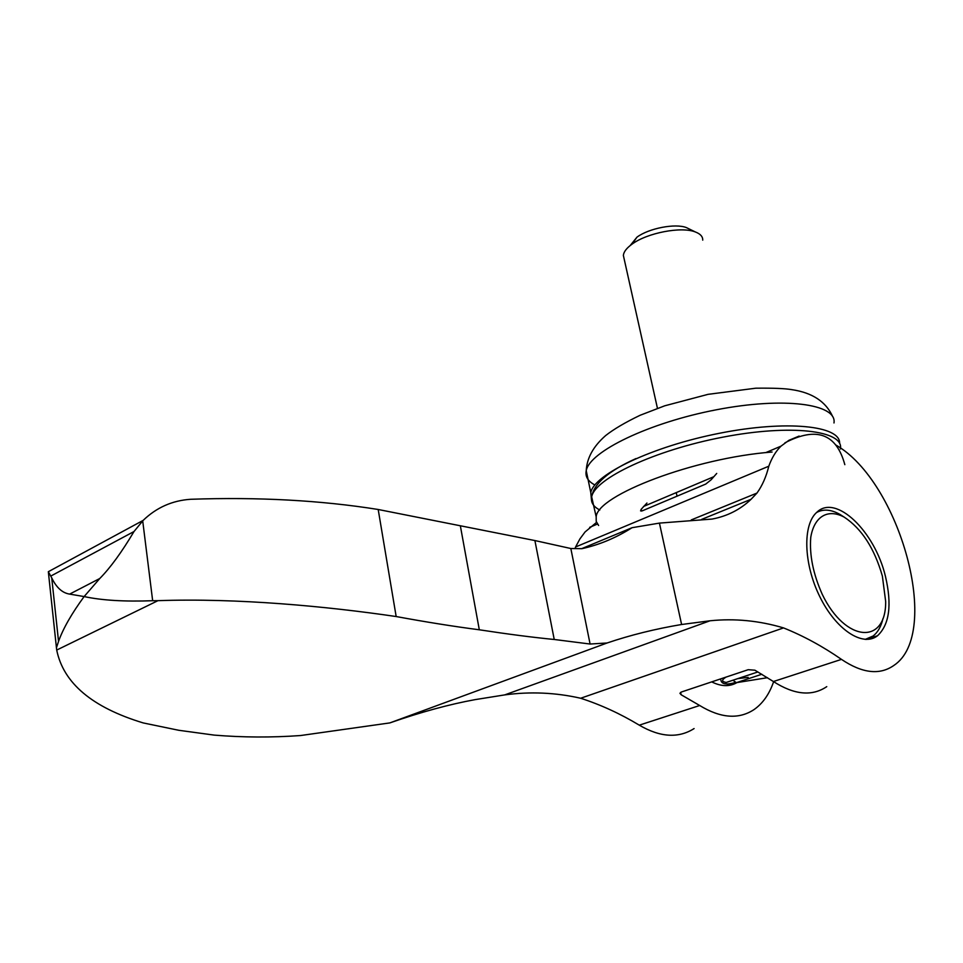 <?xml version="1.0" encoding="UTF-8"?>
<svg xmlns="http://www.w3.org/2000/svg" width="963" height="963" viewBox="0 0 963 963"><rect width="100%" height="100%" fill="white"/><g stroke="black" fill="none" stroke-linecap="round" stroke-linejoin="round"><path stroke-width="1.44" d="M590.09 644.03L570.83 548.513L581.881 548.681C599.347 544.841 616.067 537.848 632.065 527.7L659.426 523.102L681.599 624.493C655.177 628.935 630.344 635.111 607.111 642.983L590.09 644.03L554.231 639.48C533.008 637.41 508.031 634.184 479.309 629.79C453.645 626.444 425.923 622.026 396.166 616.537C326.626 606.305 237.211 597.891 157.944 600.671L152.66 600.719C124.552 601.755 101.705 600.37 84.13 596.566C71.671 613.563 63.149 628.502 58.538 641.382L56.444 647.798L56.709 650.061C63.438 683.188 92.279 707.48 143.258 722.936L178.733 730.279L214.171 735.106C242.784 737.477 271.566 737.622 300.552 735.539L389.834 722.912C420.795 712.114 449.227 704.362 475.108 699.632L504.696 694.901C530.312 691.434 555.639 692.553 580.665 698.247C600.792 704.772 620.328 713.739 639.288 725.163C660.173 737.357 678.434 738.501 694.094 728.57M56.444 647.798L48.331 571.709L51.737 577.884L58.538 641.382M99.767 578.51L69.649 594.111L84.13 596.566L99.767 578.51C110.384 567.749 121.795 552.088 133.989 531.54L143.15 520.393L48.331 571.709M143.15 520.393C156.488 507.525 172.341 500.495 190.722 499.279C258.361 496.932 320.848 500.327 378.194 509.487L534.898 540.556L570.83 548.513M152.66 600.719L142.705 520.863M773.638 681.684C769.305 694.227 762.72 703.556 753.909 709.671C738.645 719.614 720.565 718.229 699.692 705.506L681.13 694.744L679.938 693.3L681.455 691.988L748.203 669.694L754.896 670.2L773.409 681.527C794.246 694.889 812.026 696.586 826.76 686.643M641.49 511.088L641.117 509.367L640.6 510.908L642.321 510.823L705.747 484.076L711.127 479.779L716.713 473.435M607.111 642.983L389.834 722.912M681.599 624.493L710.02 620.786C734.625 618.258 759.121 620.641 783.545 627.912L580.665 698.247M69.649 594.111C62.342 592.991 56.372 587.586 51.737 577.884M632.065 527.7L581.64 548.681M659.426 523.102L712.018 519.081C727.258 516.216 740.282 509.608 751.092 499.267L756.954 493.08L691.278 519.912M575.007 548.633L575.585 546.972L768.799 466.212C771.832 457.798 775.901 451.117 781.005 446.146L788.89 440.332L799.134 436.07M835.764 444.954C899.827 481.464 942.308 633.377 893.881 665.433C879.701 675.364 862.234 673.342 841.469 659.378L773.409 681.527M783.545 627.912C803.298 635.833 822.607 646.317 841.469 659.378M768.799 466.212C766.235 476.709 762.287 485.665 756.954 493.08M641.117 509.367L646.943 503.035M596.542 522.367L585.059 531.973L579.931 538.883L575.585 546.972M885.454 576.38C892.099 604.824 889.451 624.614 877.522 635.749C862.872 647.377 835.896 629.718 819.778 596.603C803.467 563.656 802.54 524.51 816.877 512.232C835.812 493.646 874.729 531.131 885.454 576.38M554.231 639.48L534.898 540.556M479.309 629.79L460.35 525.834M396.166 616.537L378.194 509.487M736.888 682.635C729.605 686.848 721.215 686.595 711.705 681.888M748.179 677.386L737.694 678.65M883.011 618.475C881.157 626.468 877.847 632.306 873.092 636.013L865.219 639.408M816.564 512.521C823.353 508.765 831.201 509.427 840.085 514.495L843.492 516.674M720.842 680.01C721.612 684.32 726.632 685.102 735.913 682.346M882.373 576.091L885.671 601.502C886.177 645.029 845.562 642.706 822.33 594.508C813.193 574.092 809.341 555.037 810.762 537.342C814.204 516.228 828.072 508.404 844.262 517.167C861.716 528.699 874.416 548.332 882.373 576.091M726.15 677.061C722.683 679.096 721.805 680.636 723.49 681.684L726.102 682.49L757.929 671.933M732.879 680.239L736.382 682.671L761.853 674.256M767.463 677.699L736.382 682.671M624.18 259.071L623.362 255.412C623.723 251.825 626.612 248.069 632.029 244.157C647.136 232.865 681.347 226.281 695.346 231.963C700.378 233.865 702.846 236.585 702.737 240.136M630.199 245.529L636.964 237.163C648.821 228.279 675.448 223.151 686.475 227.629L689.364 229.038M591.414 499.267L590.776 492.55C594.207 474.338 652.408 446.447 719.409 433.278C786.446 419.916 840.699 425.586 839.604 443.389M713.414 476.878L643.513 506.478M844.828 464.672C836.426 433.615 816.443 426.344 784.893 442.86M598.613 525.485L596.217 521.44L596.181 516.806C597.349 495.114 694.768 457.846 772.097 452.032M133.989 531.54L50.883 576.018M157.944 600.671L56.709 650.061M681.13 694.744L680.624 692.373M710.02 620.786L504.696 694.901M699.692 705.506L639.288 725.163M594.869 484.955C587.924 481.307 585.047 476.541 586.238 470.666C589.512 451.575 648.857 422.685 716.388 409.781C783.954 396.66 837.184 403.882 833.982 422.962M599.793 510.005C593.304 506.658 590.596 502.289 591.679 496.908C594.653 478.611 654.599 450.203 722.768 437.178C790.996 423.937 844.346 430.533 840.41 449.011M701.69 519.37L751.092 499.267M589.669 527.339L597.445 524.041M765.717 452.634L781.005 446.146M726.463 685.632L736.069 682.454M866.327 639.444L877.522 635.749M844.262 517.167L840.085 514.495M623.362 255.412L657.452 408.336M676.243 492.611L677.037 496.186M636.964 237.163L632.029 244.157M686.475 227.629L695.346 231.963M832.67 416.57C825.941 401.679 812.351 392.711 791.923 389.666C785.23 388.486 773.181 387.993 755.774 388.197L708.07 394.336L664.723 405.808L640.13 415.27C625.18 422.444 613.684 429.221 605.619 435.589C593.316 446.375 586.864 458.063 586.238 470.666L590.776 492.55M596.181 516.806L591.679 496.908C593.738 483.751 608.508 470.979 635.977 458.569"/></g></svg>
